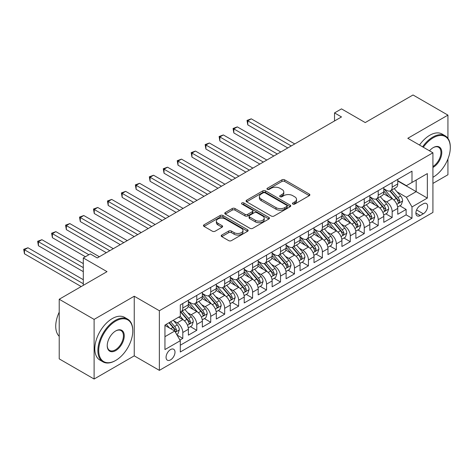 <?xml version="1.0" encoding="UTF-8"?>
<svg xmlns="http://www.w3.org/2000/svg" width="474" height="474" viewBox="0 0 474 474"><rect width="100%" height="100%" fill="white"/><g stroke="black" fill="none" stroke-linecap="round" stroke-linejoin="round"><path stroke-width="0.71" d="M292.831 204.063A1.357 0.782 0 0 0 294.751 204.063L309.309 195.661A1.937 1.12 0 0 0 309.872 194.873A1.937 1.12 0 0 0 309.309 194.079L284.649 179.842A1.937 1.12 0 0 0 281.906 179.842L267.354 188.249A1.357 0.782 0 0 0 266.957 188.8A1.357 0.782 0 0 0 267.354 189.351A1.357 0.782 0 0 0 269.268 189.351L271.152 188.267A6.198 3.579 0 0 1 279.921 188.267L281.977 189.452A6.198 3.579 0 0 1 283.79 191.982A6.198 3.579 0 0 1 281.977 194.512L280.093 195.602A1.357 0.782 0 0 0 279.696 196.153A1.357 0.782 0 0 0 280.093 196.71A1.357 0.782 0 0 0 282.012 196.71L283.896 195.62A6.198 3.579 0 0 1 292.659 195.62L294.715 196.811A6.198 3.579 0 0 1 296.534 199.341A6.198 3.579 0 0 1 294.715 201.871L292.831 202.961A1.357 0.782 0 0 0 292.434 203.512A1.357 0.782 0 0 0 292.831 204.063L292.831 202.961M170.527 359.885A6.316 3.644 120 0 0 174.657 354.321A6.316 3.644 120 0 0 173.685 349.261A6.316 3.644 120 0 0 170.527 349.569A6.316 3.644 120 0 0 166.404 355.139A6.316 3.644 120 0 0 167.369 360.199A6.316 3.644 120 0 0 170.527 359.885M221.767 235.051A1.937 1.12 0 0 0 221.198 235.845A1.937 1.12 0 0 0 221.767 236.633L228.681 240.626A1.937 1.12 0 0 0 231.425 240.626L247.588 231.294A1.937 1.12 0 0 0 248.157 230.5A1.937 1.12 0 0 0 247.588 229.712L222.928 215.474A1.937 1.12 0 0 0 220.191 215.474L204.021 224.806A1.937 1.12 0 0 0 203.459 225.6A1.937 1.12 0 0 0 204.021 226.388L212.382 231.217A1.937 1.12 0 0 0 215.119 231.217L222.039 227.218A1.937 1.12 0 0 0 222.608 226.43A1.937 1.12 0 0 0 222.039 225.636L217.892 223.248A5.184 2.992 0 0 1 216.375 221.133A5.184 2.992 0 0 1 219.575 218.366A5.184 2.992 0 0 1 225.221 219.012L241.456 228.385A5.184 2.992 0 0 1 242.978 230.5A5.184 2.992 0 0 1 239.779 233.267A5.184 2.992 0 0 1 234.126 232.621L231.425 231.057A1.937 1.12 0 0 0 228.681 231.057L221.767 235.051L221.767 236.633M447.93 138.337L447.93 115.123L413.032 94.978L365.229 122.576L341.505 108.878L334.526 112.907L341.505 116.936L97.253 257.951L90.273 253.922L83.3 257.951L83.3 285.348M94.113 319.393L94.113 379.022L134.243 355.856L134.243 296.226L94.113 319.393L59.22 299.248L107.023 271.649L83.3 257.951M134.243 296.226L159.365 310.731L432.922 152.794L432.922 212.423L159.365 370.36L159.365 310.731M447.93 115.123L407.8 138.29L432.922 152.794M271.288 216.031A1.937 1.12 0 0 0 274.031 216.031L290.195 206.694A1.937 1.12 0 0 0 290.763 205.906A1.937 1.12 0 0 0 290.195 205.112L265.535 190.874A1.937 1.12 0 0 0 262.797 190.874L246.628 200.212A1.937 1.12 0 0 0 246.065 201A1.937 1.12 0 0 0 246.628 201.794L271.288 216.031M242.445 204.359A1.357 0.782 0 0 1 243.82 204.549L243.82 202.937L268.894 217.412A1.937 1.12 0 0 1 269.457 218.206A1.937 1.12 0 0 1 268.894 218.994L252.725 228.326A1.937 1.12 0 0 1 249.988 228.326L225.328 214.088L225.328 212.506A1.937 1.12 0 0 0 224.759 213.3A1.937 1.12 0 0 0 225.328 214.088M225.328 212.506L232.248 208.513A1.937 1.12 0 0 1 234.986 208.513L244.987 214.289A1.937 1.12 0 0 0 247.724 214.289L252.316 211.641A1.937 1.12 0 0 0 252.885 210.847A1.937 1.12 0 0 0 252.316 210.059L241.906 204.045A1.357 0.782 0 0 1 241.509 203.494A1.357 0.782 0 0 1 242.344 202.771A1.357 0.782 0 0 1 243.82 202.937M94.113 379.022L59.22 358.877L59.22 299.248M432.922 183.414L447.93 174.752L447.93 158.98M179.913 340.042L182.81 338.371L177.021 335.029M173.727 320.797L177.229 322.818A7.898 4.556 60 0 1 182.81 332.487L188.391 329.264L188.391 335.148L196.769 330.313L190.418 326.645M187.68 312.739L191.188 314.76A7.898 4.556 60 0 1 196.769 324.429L202.351 321.206L202.351 327.09L210.729 322.255L204.377 318.587M201.64 304.681L205.141 306.702A7.898 4.556 60 0 1 210.729 316.371L216.31 313.148L216.31 319.032L224.682 314.197L218.33 310.529M215.593 296.623L219.101 298.644A7.898 4.556 60 0 1 224.682 308.313L230.263 305.09L230.263 310.974L238.641 306.139L232.29 302.471M229.552 288.565L233.06 290.586A7.898 4.556 60 0 1 238.641 300.255L244.223 297.032L244.223 302.916L252.595 298.081L246.249 294.413M243.512 280.507L247.013 282.528A7.898 4.556 60 0 1 252.595 292.197L258.182 288.974L258.182 294.858L266.554 290.023L260.202 286.355M257.465 272.449L260.973 274.47A7.898 4.556 60 0 1 266.554 284.139L272.135 280.916L272.135 286.8L280.513 281.965L274.162 278.297M271.424 264.391L274.926 266.412A7.898 4.556 60 0 1 280.513 276.081L286.095 272.858L286.095 278.742L294.467 273.907L288.121 270.239M285.384 256.333L288.885 258.354A7.898 4.556 60 0 1 294.467 268.023L300.054 264.8L300.054 270.684L308.426 265.849L302.074 262.181M299.337 248.275L302.845 250.296A7.898 4.556 60 0 1 308.426 259.965L314.007 256.742L314.007 262.626L322.385 257.791L316.034 254.123M313.296 240.217L316.798 242.238A7.898 4.556 60 0 1 322.385 251.907L327.967 248.684L327.967 254.568L336.339 249.733L329.987 246.065M327.256 232.159L330.757 234.18A7.898 4.556 60 0 1 336.339 243.849L341.92 240.626L341.92 246.51L350.298 241.675L343.946 238.007M341.209 224.101L344.716 226.122A7.898 4.556 60 0 1 350.298 235.791L355.879 232.568L355.879 238.452L364.257 233.617L357.906 229.949M355.168 216.043L358.67 218.064A7.898 4.556 60 0 1 364.257 227.733L369.839 224.51L369.839 230.394L378.211 225.559L371.859 221.891M369.122 207.985L372.629 210.006A7.898 4.556 60 0 1 378.211 219.675L383.792 216.452L383.792 222.336L392.17 217.501L392.17 211.617A7.898 4.556 -120 0 0 386.588 201.948L383.081 199.921M385.818 213.833L392.17 217.501M188.391 329.264A7.898 4.556 -120 0 0 182.81 319.594L178.627 317.177M202.351 321.206A7.898 4.556 -120 0 0 196.769 311.536L188.137 306.554M216.31 313.148A7.898 4.556 -120 0 0 210.729 303.479L202.096 298.496M230.263 305.09A7.898 4.556 -120 0 0 224.682 295.421L216.049 290.438M244.223 297.032A7.898 4.556 -120 0 0 238.641 287.363L230.008 282.38M258.182 288.974A7.898 4.556 -120 0 0 252.595 279.305L243.968 274.322M272.135 280.916A7.898 4.556 -120 0 0 266.554 271.247L257.921 266.264M286.095 272.858A7.898 4.556 -120 0 0 280.513 263.189L271.88 258.206M300.054 264.8A7.898 4.556 -120 0 0 294.467 255.131L285.84 250.148M314.007 256.742A7.898 4.556 -120 0 0 308.426 247.073L299.793 242.09M327.967 248.684A7.898 4.556 -120 0 0 322.385 239.014L313.752 234.032M341.92 240.626A7.898 4.556 -120 0 0 336.339 230.957L327.706 225.974M355.879 232.568A7.898 4.556 -120 0 0 350.298 222.899L341.665 217.916M369.839 224.51A7.898 4.556 -120 0 0 364.257 214.841L355.624 209.858M383.792 216.452A7.898 4.556 -120 0 0 378.211 206.782L369.578 201.8M423.294 203.802L420.225 205.574A6.121 3.531 120 0 0 416.225 210.966A6.121 3.531 120 0 0 417.161 215.871A6.121 3.531 120 0 0 420.225 215.563L423.294 213.792A6.121 3.531 120 0 0 427.293 208.4A6.121 3.531 120 0 0 426.351 203.5A6.121 3.531 120 0 0 423.294 203.802M164.946 336.676L174.716 331.036L180.298 340.705L180.298 351.986L411.989 218.224L411.989 206.942L406.408 197.273L397.04 191.863M180.298 340.705L164.946 349.569L164.946 325.075L180.298 316.211L180.298 304.93L411.989 171.167L411.989 182.449L427.341 173.585L427.341 198.079L411.989 206.942M188.391 301.547L191.188 303.159A7.898 4.556 60 0 0 195.134 303.55L200.715 300.326A7.898 4.556 -120 0 0 202.351 296.712L202.351 292.197M202.351 293.489L205.141 295.101A7.898 4.556 60 0 0 209.093 295.492L214.675 292.268A7.898 4.556 -120 0 0 216.31 288.654L216.31 284.139M216.31 285.431L219.101 287.043A7.898 4.556 60 0 0 223.047 287.434L228.628 284.21A7.898 4.556 -120 0 0 230.263 280.596L230.263 276.081M230.263 277.373L233.06 278.985A7.898 4.556 60 0 0 237.006 279.376L242.587 276.152A7.898 4.556 -120 0 0 244.223 272.538L244.223 268.023M244.223 269.315L247.013 270.927A7.898 4.556 60 0 0 250.959 271.318L256.547 268.094A7.898 4.556 -120 0 0 258.182 264.48L258.182 259.965M258.182 261.257L260.973 262.869A7.898 4.556 60 0 0 264.919 263.26L270.5 260.036A7.898 4.556 -120 0 0 272.135 256.422L272.135 251.907M272.135 253.199L274.926 254.811A7.898 4.556 60 0 0 278.878 255.202L284.459 251.978A7.898 4.556 -120 0 0 286.095 248.364L286.095 243.849M286.095 245.141L288.885 246.753A7.898 4.556 60 0 0 292.831 247.144L298.419 243.92A7.898 4.556 -120 0 0 300.054 240.306L300.054 235.791M300.054 237.083L302.845 238.695A7.898 4.556 60 0 0 306.791 239.086L312.372 235.862A7.898 4.556 -120 0 0 314.007 232.248L314.007 227.733M314.007 229.025L316.798 230.637A7.898 4.556 60 0 0 320.75 231.028L326.331 227.804A7.898 4.556 -120 0 0 327.967 224.19L327.967 219.675M327.967 220.967L330.757 222.579A7.898 4.556 60 0 0 334.703 222.97L340.291 219.746A7.898 4.556 -120 0 0 341.92 216.132L341.92 211.617M341.92 212.909L344.716 214.521A7.898 4.556 60 0 0 348.663 214.912L354.244 211.688A7.898 4.556 -120 0 0 355.879 208.074L355.879 203.559M355.879 204.851L358.67 206.463A7.898 4.556 60 0 0 362.622 206.854L368.203 203.63A7.898 4.556 -120 0 0 369.839 200.016L369.839 195.501M369.839 196.793L372.629 198.405A7.898 4.556 60 0 0 376.575 198.796L382.157 195.572A7.898 4.556 -120 0 0 383.792 191.952L383.792 187.443M180.298 345.22L406.123 214.841L406.123 209.443L397.751 214.278L397.751 208.394A7.898 4.556 -120 0 0 392.17 198.725L383.537 193.742M383.792 188.735L386.588 190.347A7.898 4.556 -120 0 0 390.535 190.738A7.898 4.556 -120 0 0 392.17 187.117L392.17 182.608M390.535 190.738L396.116 187.508A7.898 4.556 -120 0 0 397.751 183.894L397.751 179.385M182.81 303.479L182.81 307.993A7.898 4.556 60 0 1 181.175 311.608A7.898 4.556 60 0 1 180.298 311.928M181.175 311.608L186.762 308.384A7.898 4.556 -120 0 0 188.391 304.77L188.391 300.255M196.769 295.421L196.769 299.935A7.898 4.556 60 0 1 195.134 303.55M210.729 287.363L210.729 291.877A7.898 4.556 60 0 1 209.093 295.492M224.682 279.305L224.682 283.819A7.898 4.556 60 0 1 223.047 287.434M238.641 271.247L238.641 275.761A7.898 4.556 60 0 1 237.006 279.376M252.595 263.189L252.595 267.703A7.898 4.556 60 0 1 250.959 271.318M266.554 255.131L266.554 259.645A7.898 4.556 60 0 1 264.919 263.26M280.513 247.073L280.513 251.587A7.898 4.556 60 0 1 278.878 255.202M294.467 239.014L294.467 243.529A7.898 4.556 60 0 1 292.831 247.144M308.426 230.957L308.426 235.471A7.898 4.556 60 0 1 306.791 239.086M322.385 222.899L322.385 227.413A7.898 4.556 60 0 1 320.75 231.028M336.339 214.841L336.339 219.355A7.898 4.556 60 0 1 334.703 222.97M350.298 206.782L350.298 211.297A7.898 4.556 60 0 1 348.663 214.912M364.257 198.725L364.257 203.239A7.898 4.556 60 0 1 362.622 206.854M378.211 190.667L378.211 195.175A7.898 4.556 60 0 1 376.575 198.796M378.211 219.675L378.211 225.559M364.257 227.733L364.257 233.617M350.298 235.791L350.298 241.675M336.339 243.849L336.339 249.733M322.385 251.907L322.385 257.791M308.426 259.965L308.426 265.849M294.467 268.023L294.467 273.907M280.513 276.081L280.513 281.965M266.554 284.139L266.554 290.023M252.595 292.197L252.595 298.081M238.641 300.255L238.641 306.139M224.682 308.313L224.682 314.197M210.729 316.371L210.729 322.255M196.769 324.429L196.769 330.313M182.81 332.487L182.81 338.371M174.716 331.036L164.946 325.395M406.408 197.273L416.172 191.632L416.172 180.031L427.341 173.585M397.751 180.997L427.341 198.079M397.751 180.671L406.408 185.672L411.989 182.449M134.243 355.856L159.365 370.36M334.526 112.907L334.526 120.965M399.778 205.775L406.123 209.443M406.123 214.841L411.989 218.224M293.376 204.258L294.715 203.482A6.198 3.579 0 0 0 296.534 200.952L296.534 199.341M283.79 191.982L283.79 193.593A6.198 3.579 0 0 1 281.977 196.123L280.632 196.9M309.279 195.679L284.649 181.453A1.937 1.12 0 0 0 281.906 181.453L267.893 189.547M290.171 206.711L265.535 192.485A1.937 1.12 0 0 0 262.797 192.485L246.658 201.806M286.77 206.457A1.357 0.782 0 0 0 287.167 205.906A1.357 0.782 0 0 0 286.77 205.349L265.126 192.853A1.357 0.782 0 0 0 263.206 192.853L261.221 194.002A6.198 3.579 0 0 0 259.402 196.532A6.198 3.579 0 0 0 261.221 199.062L276.016 207.606A6.198 3.579 0 0 0 284.785 207.606L286.77 206.457L286.77 208.068A1.357 0.782 0 0 0 287.167 207.517L287.167 205.906M259.402 196.532L259.402 198.144A6.198 3.579 0 0 0 261.221 200.674L261.221 199.062M286.77 208.068L284.785 209.218A6.198 3.579 0 0 1 276.016 209.218L261.221 200.674M225.351 214.106L232.248 210.124L232.248 208.513M252.885 210.847L252.885 212.459A1.937 1.12 0 0 1 252.316 213.253L247.724 215.901A1.937 1.12 0 0 1 244.987 215.901L234.986 210.124A1.937 1.12 0 0 0 232.248 210.124M243.82 204.549L268.865 219.012M255.362 220.28A5.184 2.992 0 0 0 261.014 220.931A5.184 2.992 0 0 0 264.214 218.164A5.184 2.992 0 0 0 262.691 216.049L256.973 212.749A1.937 1.12 0 0 0 254.236 212.749L249.644 215.397A1.937 1.12 0 0 0 249.075 216.185A1.937 1.12 0 0 0 249.644 216.979L255.362 220.28L255.362 221.891A5.184 2.992 0 0 0 261.014 222.543A5.184 2.992 0 0 0 264.214 219.776L264.214 218.164M249.075 216.185L249.075 217.797A1.937 1.12 0 0 0 249.644 218.591L249.644 216.979M255.362 221.891L249.644 218.591M242.978 230.5L242.978 232.112A5.184 2.992 0 0 1 239.779 234.879A5.184 2.992 0 0 1 234.126 234.233L231.425 232.669A1.937 1.12 0 0 0 228.681 232.669L221.791 236.65M216.375 221.133L216.375 222.744A5.184 2.992 0 0 0 217.892 224.86L217.892 223.248M222.016 227.236L217.892 224.86M247.564 231.306L222.928 217.086A1.937 1.12 0 0 0 220.191 217.086L204.051 226.406M397.633 207.014L401.241 204.928L402.633 200.899A5.232 3.022 -120 0 0 400.601 195.987L394.22 188.605M392.946 199.234L385.38 190.477A15.097 8.716 -120 0 0 383.792 188.818M388.799 196.775L384.568 191.881A12.531 7.234 -120 0 0 383.792 191.04M294.745 143.93L251.273 118.826L247.784 120.84L247.784 124.869L287.771 147.959M389.824 191.016L396.27 198.488A5.232 3.022 60 0 1 398.136 202.09L398.516 202.712L399.226 202.611L399.813 201.124A5.232 3.022 -120 0 0 397.947 197.522L391.571 190.133M390.203 190.898L397.135 198.92A2.666 1.541 60 0 1 397.805 199.963L399.813 201.124M247.784 124.869L247.013 120.402L291.255 145.945M247.013 120.402L251.273 118.826M432.922 177.288L433.272 177.086L432.922 177.288A24.079 13.906 120 0 0 433.272 177.086L433.272 177.086A24.079 13.906 120 0 0 450.3 147.598A24.079 13.906 120 0 0 433.272 137.762A24.079 13.906 120 0 0 423.306 147.242M422.589 146.827A24.672 14.244 -60 0 1 432.851 137.039A24.672 14.244 -60 0 1 445.193 135.819A24.672 14.244 -60 0 1 450.3 147.112L450.3 147.598M429.485 150.809A12.04 6.95 -60 0 1 433.272 147.598A12.04 6.95 -60 0 1 441.786 152.51A12.04 6.95 -60 0 1 433.272 167.257A12.04 6.95 -60 0 1 432.922 167.452M419.514 145.05A24.672 14.244 -60 0 1 429.782 135.268A24.672 14.244 -60 0 1 442.118 134.047L445.193 135.819M432.922 166.493A11.447 6.612 120 0 0 440.346 156.396A11.447 6.612 120 0 0 438.58 147.272A11.447 6.612 120 0 0 433.058 147.722M115.33 360.649L115.745 360.412A24.079 13.906 120 0 0 132.773 330.917A24.079 13.906 120 0 0 115.745 321.088A24.079 13.906 120 0 0 98.722 350.576A24.079 13.906 120 0 0 115.745 360.412L115.33 360.649A24.672 14.244 -60 0 1 102.994 361.875A24.672 14.244 -60 0 1 99.208 342.104A24.672 14.244 -60 0 1 115.33 320.359A24.672 14.244 -60 0 1 127.666 319.138A24.672 14.244 -60 0 1 132.773 330.431L132.773 330.917M115.745 350.576A12.04 6.95 -60 0 1 107.231 345.664A12.04 6.95 -60 0 1 115.745 330.917L115.745 330.917A12.04 6.95 -60 0 1 124.259 335.835A12.04 6.95 -60 0 1 115.745 350.576M107.237 345.416A11.447 6.612 120 0 0 109.607 350.422A11.447 6.612 120 0 0 115.33 349.853A11.447 6.612 120 0 0 122.807 339.763A11.447 6.612 120 0 0 121.054 330.591A11.447 6.612 120 0 0 115.538 331.042M102.994 361.875L99.919 360.098A24.672 14.244 -60 0 1 96.139 340.332A24.672 14.244 -60 0 1 112.261 318.587A24.672 14.244 -60 0 1 124.597 317.367L127.666 319.138M59.22 336.315A24.672 14.244 -60 0 1 59.22 312.141M383.679 215.072L387.282 212.986L388.68 208.957A5.232 3.022 -120 0 0 386.642 204.045L380.267 196.663M378.987 207.292L371.426 198.535A15.097 8.716 -120 0 0 369.839 196.876M374.839 204.833L370.609 199.939A12.531 7.234 -120 0 0 369.839 199.098M280.792 151.988L237.314 126.884L233.824 128.898L233.824 132.927L273.812 156.017M375.864 199.074L382.317 206.546A5.232 3.022 60 0 1 384.177 210.148L384.562 210.77L385.267 210.669L385.854 209.182A5.232 3.022 -120 0 0 383.987 205.58L377.612 198.191M376.243 198.956L383.176 206.978A2.666 1.541 60 0 1 383.845 208.021L385.854 209.182M233.824 132.927L233.06 128.46L277.302 154.003M233.06 128.46L237.314 126.884M369.72 223.13L373.328 221.044L374.721 217.015A5.232 3.022 -120 0 0 372.683 212.103L366.307 204.721M365.027 215.35L357.467 206.593A15.097 8.716 -120 0 0 355.879 204.934M360.88 212.891L356.649 207.997A12.531 7.234 -120 0 0 355.879 207.156M266.832 160.046L223.355 134.942L219.865 136.956L219.865 140.985L259.853 164.075M361.905 207.132L368.357 214.603A5.232 3.022 60 0 1 370.224 218.206L370.603 218.828L371.308 218.727L371.9 217.24A5.232 3.022 -120 0 0 370.034 213.638L363.653 206.255M362.29 207.014L369.216 215.036A2.666 1.541 60 0 1 369.892 216.079L371.9 217.24M219.865 140.985L219.101 136.518L263.343 162.061M219.101 136.518L223.355 134.942M355.761 231.188L359.369 229.102L360.761 225.073A5.232 3.022 -120 0 0 358.729 220.161L352.348 212.779M351.074 223.408L343.508 214.651A15.097 8.716 -120 0 0 341.92 212.992M346.927 220.949L342.696 216.055A12.531 7.234 -120 0 0 341.92 215.214M252.873 168.104L209.401 143L205.912 145.014L205.912 149.043L245.899 172.133M347.952 215.19L354.398 222.662A5.232 3.022 60 0 1 356.264 226.264L356.644 226.886L357.355 226.785L357.941 225.298A5.232 3.022 -120 0 0 356.075 221.696L349.699 214.313M348.331 215.072L355.263 223.094A2.666 1.541 60 0 1 355.933 224.137L357.941 225.298M205.912 149.043L205.141 144.576L249.389 170.119M205.141 144.576L209.401 143M341.807 239.246L345.41 237.16L346.808 233.131A5.232 3.022 -120 0 0 344.77 228.219L338.395 220.837M337.115 231.466L329.554 222.709A15.097 8.716 -120 0 0 327.967 221.05M332.967 229.007L328.737 224.113A12.531 7.234 -120 0 0 327.967 223.272M238.92 176.162L195.442 151.058L191.952 153.072L191.952 157.107L231.94 180.191M333.992 223.248L340.445 230.72A5.232 3.022 60 0 1 342.311 234.322L342.69 234.944L343.395 234.843L343.982 233.356A5.232 3.022 -120 0 0 342.121 229.754L335.74 222.371M334.371 223.13L341.304 231.152A2.666 1.541 60 0 1 341.973 232.195L343.982 233.356M191.952 157.107L191.188 152.634L235.43 178.177M191.188 152.634L195.442 151.058M327.848 247.304L331.456 245.218L332.849 241.189A5.232 3.022 -120 0 0 330.811 236.277L324.435 228.895M323.161 239.524L315.595 230.767A15.097 8.716 -120 0 0 314.007 229.108M319.008 237.065L314.783 232.171A12.531 7.234 -120 0 0 314.007 231.33M224.96 184.22L181.483 159.122L177.999 161.136L177.999 165.165L217.981 188.249M320.039 231.306L326.485 238.778A5.232 3.022 60 0 1 328.352 242.38L328.731 243.002L329.436 242.901L330.028 241.414A5.232 3.022 -120 0 0 328.162 237.812L321.787 230.429M320.418 231.188L327.344 239.21A2.666 1.541 60 0 1 328.02 240.253L330.028 241.414M177.999 165.165L177.229 160.692L221.471 186.235M177.229 160.692L181.483 159.122M313.889 255.362L317.497 253.276L318.895 249.247A5.232 3.022 -120 0 0 316.857 244.335L310.482 236.953M309.202 247.582L301.636 238.825A15.097 8.716 -120 0 0 300.054 237.166M305.055 245.123L300.824 240.229A12.531 7.234 -120 0 0 300.054 239.388M211.007 192.278L167.529 167.18L164.04 169.194L164.04 173.223L204.027 196.307M306.08 239.364L312.532 246.836A5.232 3.022 60 0 1 314.392 250.438L314.777 251.06L315.483 250.959L316.069 249.472A5.232 3.022 -120 0 0 314.203 245.87L307.827 238.487M306.459 239.246L313.391 247.268A2.666 1.541 60 0 1 314.061 248.311L316.069 249.472M164.04 173.223L163.269 168.75L207.517 194.293M163.269 168.75L167.529 167.18M299.935 263.42L303.538 261.334L304.936 257.305A5.232 3.022 -120 0 0 302.898 252.393L296.523 245.011M295.243 255.64L287.682 246.883A15.097 8.716 -120 0 0 286.095 245.224M291.095 253.181L286.865 248.287A12.531 7.234 -120 0 0 286.095 247.446M197.048 200.336L153.57 175.238L150.08 177.252L150.08 181.281L190.068 204.365M292.12 247.422L298.573 254.894A5.232 3.022 60 0 1 300.439 258.496L300.818 259.118L301.523 259.017L302.11 257.53A5.232 3.022 -120 0 0 300.249 253.928L293.868 246.545M292.499 247.304L299.432 255.326A2.666 1.541 60 0 1 300.101 256.369L302.11 257.53M150.08 181.281L149.316 176.808L193.558 202.351M149.316 176.808L153.57 175.238M285.976 271.478L289.584 269.392L290.977 265.363A5.232 3.022 -120 0 0 288.944 260.451L282.563 253.069M281.289 263.698L273.723 254.941A15.097 8.716 -120 0 0 272.135 253.282M277.142 261.239L272.911 256.345A12.531 7.234 -120 0 0 272.135 255.504M183.088 208.394L139.617 183.296L136.127 185.31L136.127 189.339L176.109 212.423M278.167 255.486L284.613 262.952A5.232 3.022 60 0 1 286.48 266.554L286.859 267.176L287.57 267.075L288.156 265.588A5.232 3.022 -120 0 0 286.29 261.986L279.915 254.603M278.546 255.362L285.472 263.384A2.666 1.541 60 0 1 286.148 264.427L288.156 265.588M136.127 189.339L135.357 184.866L179.599 210.409M135.357 184.866L139.617 183.296M272.023 279.536L275.625 277.45L277.023 273.421A5.232 3.022 -120 0 0 274.985 268.509L268.61 261.127M267.33 271.756L259.77 262.999A15.097 8.716 -120 0 0 258.182 261.34M263.183 269.303L258.952 264.403A12.531 7.234 -120 0 0 258.182 263.562M169.135 216.452L125.657 191.354L122.168 193.368L122.168 197.397L162.155 220.481M264.208 263.544L270.66 271.01A5.232 3.022 60 0 1 272.52 274.612L272.906 275.234L273.611 275.133L274.197 273.646A5.232 3.022 -120 0 0 272.331 270.044L265.955 262.661M264.587 263.42L271.519 271.442A2.666 1.541 60 0 1 272.189 272.485L274.197 273.646M122.168 197.397L121.397 192.924L165.645 218.467M121.397 192.924L125.657 191.354M258.063 287.594L261.672 285.508L263.064 281.479A5.232 3.022 -120 0 0 261.026 276.567L254.651 269.185M253.371 279.814L245.81 271.057A15.097 8.716 -120 0 0 244.223 269.398M249.223 277.361L244.993 272.461A12.531 7.234 -120 0 0 244.223 271.62M155.176 224.51L111.698 199.412L108.208 201.426L108.208 205.455L148.196 228.539M250.248 271.602L256.701 279.067A5.232 3.022 60 0 1 258.567 282.67L258.946 283.292L259.651 283.191L260.238 281.704A5.232 3.022 -120 0 0 258.377 278.102L251.996 270.719M250.627 271.478L257.56 279.5A2.666 1.541 60 0 1 258.229 280.543L260.238 281.704M108.208 205.455L107.444 200.982L151.686 226.525M107.444 200.982L111.698 199.412M244.104 295.652L247.712 293.566L249.105 289.537A5.232 3.022 -120 0 0 247.073 284.625L240.691 277.243M239.417 287.872L231.851 279.115A15.097 8.716 -120 0 0 230.263 277.456M235.27 285.419L231.039 280.519A12.531 7.234 -120 0 0 230.263 279.678M141.216 232.568L97.745 207.47L94.255 209.484L94.255 213.513L134.243 236.597M236.295 279.66L242.741 287.126A5.232 3.022 60 0 1 244.608 290.728L244.987 291.35L245.698 291.249L246.284 289.762A5.232 3.022 -120 0 0 244.418 286.16L238.043 278.777M236.674 279.536L243.606 287.558A2.666 1.541 60 0 1 244.276 288.601L246.284 289.762M94.255 213.513L93.485 209.04L137.727 234.583M93.485 209.04L97.745 207.47M230.151 303.71L233.753 301.624L235.151 297.595A5.232 3.022 -120 0 0 233.113 292.683L226.738 285.301M225.458 295.93L217.898 287.173A15.097 8.716 -120 0 0 216.31 285.514M221.311 293.477L217.08 288.577A12.531 7.234 -120 0 0 216.31 287.736M127.263 240.626L83.785 215.528L80.296 217.542L80.296 221.571L120.283 244.655M222.336 287.718L228.788 295.183A5.232 3.022 60 0 1 230.654 298.786L231.034 299.408L231.739 299.307L232.325 297.82A5.232 3.022 -120 0 0 230.459 294.218L224.084 286.835M222.715 287.594L229.647 295.616A2.666 1.541 60 0 1 230.317 296.659L232.325 297.82M80.296 221.571L79.531 217.098L123.773 242.641M79.531 217.098L83.785 215.528M216.191 311.768L219.8 309.682L221.192 305.653A5.232 3.022 -120 0 0 219.154 300.741L212.779 293.359M211.499 303.988L203.939 295.231A15.097 8.716 -120 0 0 202.351 293.572M207.351 301.535L203.121 296.635A12.531 7.234 -120 0 0 202.351 295.794M113.304 248.684L69.826 223.586L66.336 225.6L66.336 229.629L106.324 252.713M208.376 295.776L214.829 303.242A5.232 3.022 60 0 1 216.695 306.844L217.074 307.466L217.779 307.365L218.372 305.878A5.232 3.022 -120 0 0 216.505 302.276L210.13 294.893M208.761 295.652L215.688 303.674A2.666 1.541 60 0 1 216.363 304.717L218.372 305.878M66.336 229.629L65.572 225.156L109.814 250.699M65.572 225.156L69.826 223.586M202.232 319.826L205.84 317.74L207.233 313.711A5.232 3.022 -120 0 0 205.201 308.799L198.819 301.417M197.545 312.046L189.979 303.289A15.097 8.716 -120 0 0 188.391 301.63M193.398 309.593L189.167 304.693A12.531 7.234 -120 0 0 188.391 303.852M99.344 256.742L55.873 231.644L52.383 233.658L52.383 237.687L85.391 256.742M194.423 303.834L200.869 311.3A5.232 3.022 60 0 1 202.736 314.902L203.115 315.524L203.826 315.423L204.413 313.936A5.232 3.022 -120 0 0 202.546 310.334L196.171 302.951M194.802 303.71L201.734 311.732A2.666 1.541 60 0 1 202.404 312.775L204.413 313.936M52.383 237.687L51.613 233.214L88.881 254.728M51.613 233.214L55.873 231.644M188.279 327.884L191.881 325.798L193.279 321.769A5.232 3.022 -120 0 0 191.241 316.857L184.866 309.475M183.586 320.104L180.25 316.241M179.439 317.651L178.899 317.023M83.3 263.591L41.913 239.702L38.424 241.716L38.424 245.745L83.3 271.649M180.464 311.892L186.916 319.358A5.232 3.022 60 0 1 188.782 322.96L189.162 323.582L189.867 323.481L190.453 321.994A5.232 3.022 -120 0 0 188.593 318.392L182.212 311.009M180.843 311.768L187.775 319.79A2.666 1.541 60 0 1 188.445 320.833L190.453 321.994M38.424 245.745L37.659 241.272L83.3 267.62M37.659 241.272L41.913 239.702M176.743 334.543L177.928 333.856L179.32 329.827A5.232 3.022 -120 0 0 177.282 324.915L173.271 320.27M169.52 328.038L166.291 324.299M165.485 325.709L164.946 325.087M83.3 279.707L27.954 247.76L24.47 249.774L24.47 253.803L81.202 286.557M168.945 322.764L172.957 327.416A5.232 3.022 60 0 1 174.823 331.018L175.202 331.64L175.907 331.539L176.5 330.052A5.232 3.022 -120 0 0 174.633 326.45L170.616 321.799M169.265 322.581L173.816 327.848A2.666 1.541 60 0 1 174.491 328.891L176.5 330.052M24.47 253.803L23.7 249.33L83.3 283.736M23.7 249.33L27.954 247.76M177.229 322.818L182.81 319.594M191.188 314.76L196.769 311.536M205.141 306.702L210.729 303.479M219.101 298.644L224.682 295.421M233.06 290.586L238.641 287.363M247.013 282.528L252.595 279.305M260.973 274.47L266.554 271.247M274.926 266.412L280.513 263.189M288.885 258.354L294.467 255.131M302.845 250.296L308.426 247.073M316.798 242.238L322.385 239.014M330.757 234.18L336.339 230.957M344.716 226.122L350.298 222.899M358.67 218.064L364.257 214.841M372.629 210.006L378.211 206.782M386.588 201.948L392.17 198.725M392.17 187.117L397.751 183.894M182.81 307.993L188.391 304.77M196.769 299.935L202.351 296.712M210.729 291.877L216.31 288.654M224.682 283.819L230.263 280.596M238.641 275.761L244.223 272.538M252.595 267.703L258.182 264.48M266.554 259.645L272.135 256.422M280.513 251.587L286.095 248.364M294.467 243.529L300.054 240.306M308.426 235.471L314.007 232.248M322.385 227.413L327.967 224.19M336.339 219.355L341.92 216.132M350.298 211.297L355.879 208.074M364.257 203.239L369.839 200.016M378.211 195.175L383.792 191.952M392.17 211.617L397.751 208.394M416.599 209.929L423.294 213.792M415.894 213.069L420.225 215.563M294.715 203.482L294.715 201.871M280.093 196.71L280.093 195.602M281.977 196.123L281.977 194.512M267.354 189.351L267.354 188.249M281.906 181.453L281.906 179.842M284.649 181.453L284.649 179.842M309.309 195.661L309.309 194.079M246.628 201.794L246.628 200.212M262.797 192.485L262.797 190.874M265.535 192.485L265.535 190.874M290.195 206.694L290.195 205.112M276.016 209.218L276.016 207.606M284.785 209.218L284.785 207.606M234.986 210.124L234.986 208.513M244.987 215.901L244.987 214.289M247.724 215.901L247.724 214.289M252.316 213.253L252.316 211.641M268.894 218.994L268.894 217.412M228.681 232.669L228.681 231.057M231.425 232.669L231.425 231.057M234.126 234.233L234.126 232.621M222.039 227.218L222.039 225.636M204.021 226.388L204.021 224.806M220.191 217.086L220.191 215.474M222.928 217.086L222.928 215.474M247.588 231.294L247.588 229.712M396.839 204.33L402.604 201M385.38 190.477L386.103 190.062M397.947 197.522L400.601 195.987M393.776 199.927L396.27 198.488M382.879 212.388L388.644 209.058M371.426 198.535L372.143 198.12M383.987 205.58L386.642 204.045M379.822 207.985L382.317 206.546M368.92 220.446L374.685 217.116M357.467 206.593L358.184 206.178M370.034 213.638L372.683 212.103M365.863 216.043L368.357 214.603M354.967 228.504L360.732 225.174M343.508 214.651L344.231 214.236M356.075 221.696L358.729 220.161M351.904 224.101L354.398 222.662M341.007 236.562L346.772 233.232M329.554 222.709L330.271 222.294M342.121 229.754L344.77 228.219M337.95 232.159L340.445 230.72M327.048 244.62L332.813 241.29M315.595 230.767L316.312 230.352M328.162 237.812L330.811 236.277M323.991 240.217L326.485 238.778M313.095 252.678L318.86 249.348M301.636 238.825L302.359 238.41M314.203 245.87L316.857 244.335M310.037 248.275L312.532 246.836M299.135 260.736L304.901 257.406M287.682 246.883L288.399 246.468M300.249 253.928L302.898 252.393M296.078 256.333L298.573 254.894M285.182 268.794L290.947 265.464M273.723 254.941L274.446 254.526M286.29 261.986L288.944 260.451M282.119 264.391L284.613 262.952M271.223 276.852L276.988 273.522M259.77 262.999L260.487 262.584M272.331 270.044L274.985 268.509M268.166 272.449L270.66 271.01M257.264 284.91L263.029 281.58M245.81 271.057L246.527 270.642M258.377 278.102L261.026 276.567M254.206 280.507L256.701 279.067M243.31 292.968L249.075 289.638M231.851 279.115L232.574 278.7M244.418 286.16L247.073 284.625M240.247 288.565L242.741 287.126M229.351 301.026L235.116 297.696M217.898 287.173L218.615 286.758M230.459 294.218L233.113 292.683M226.294 296.623L228.788 295.183M215.392 309.084L221.157 305.754M203.939 295.231L204.655 294.816M216.505 302.276L219.154 300.741M212.334 304.681L214.829 303.242M201.438 317.142L207.203 313.812M189.979 303.289L190.702 302.874M202.546 310.334L205.201 308.799M198.375 312.739L200.869 311.3M187.479 325.2L193.244 321.87M188.593 318.392L191.241 316.857M184.422 320.797L186.916 319.358M175.38 332.185L179.285 329.928M174.633 326.45L177.282 324.915M170.699 328.719L172.957 327.416"/></g></svg>
